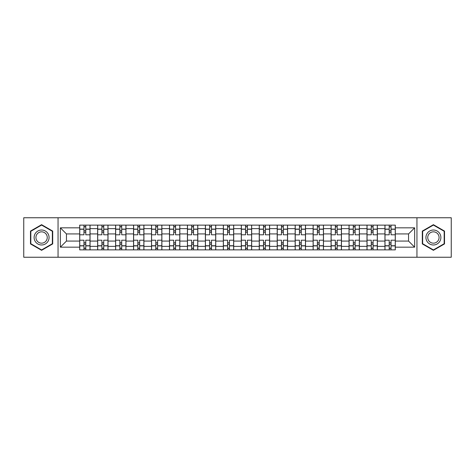 <?xml version="1.0" encoding="UTF-8"?>
<svg xmlns="http://www.w3.org/2000/svg" width="475" height="475" viewBox="0 0 475 475"><rect width="100%" height="100%" fill="white"/><g stroke="black" fill="none" stroke-linecap="round" stroke-linejoin="round"><path stroke-width="0.71" d="M416.949 257.242L451.25 257.242L451.25 217.758L23.75 217.758L23.75 257.242L416.949 257.242L416.949 217.758M97.648 249.874L97.648 228.635L90.048 228.635L90.048 249.874M90.048 228.635L90.048 225.126M97.648 228.635L97.648 225.126M108.009 225.126L108.009 249.874M115.603 249.874L115.603 225.126M125.964 225.126L125.964 249.874M133.558 249.874L133.558 225.126M143.919 225.126L143.919 249.874M151.519 249.874L151.519 225.126M161.874 225.126L161.874 249.874M169.474 249.874L169.474 225.126M179.835 225.126L179.835 249.874M187.429 249.874L187.429 225.126M197.79 225.126L197.79 249.874M205.384 249.874L205.384 225.126M215.745 225.126L215.745 249.874M223.345 249.874L223.345 225.126M233.7 225.126L233.7 249.874M241.3 249.874L241.3 225.126M251.655 225.126L251.655 249.874M259.255 249.874L259.255 225.126M269.616 225.126L269.616 249.874M277.21 249.874L277.21 225.126M287.571 225.126L287.571 249.874M295.165 249.874L295.165 225.126M305.526 225.126L305.526 249.874M313.126 249.874L313.126 225.126M323.481 225.126L323.481 249.874M331.081 249.874L331.081 225.126M341.442 225.126L341.442 249.874M349.036 249.874L349.036 225.126M359.397 225.126L359.397 249.874M366.991 249.874L366.991 225.126M377.352 225.126L377.352 249.874M384.952 249.874L384.952 225.126M384.952 241.068L377.352 241.068M366.991 241.068L359.397 241.068M349.036 241.068L341.442 241.068M331.081 241.068L323.481 241.068M313.126 241.068L305.526 241.068M295.165 241.068L287.571 241.068M277.21 241.068L269.616 241.068M259.255 241.068L251.655 241.068M241.3 241.068L233.7 241.068M223.345 241.068L215.745 241.068M205.384 241.068L197.79 241.068M187.429 241.068L179.835 241.068M169.474 241.068L161.874 241.068M151.519 241.068L143.919 241.068M133.558 241.068L125.964 241.068M115.603 241.068L108.009 241.068M97.648 241.068L90.048 241.068M384.952 233.932L377.352 233.932M366.991 233.932L359.397 233.932M349.036 233.932L341.442 233.932M331.081 233.932L323.481 233.932M313.126 233.932L305.526 233.932M295.165 233.932L287.571 233.932M277.21 233.932L269.616 233.932M259.255 233.932L251.655 233.932M241.3 233.932L233.7 233.932M223.345 233.932L215.745 233.932M205.384 233.932L197.79 233.932M187.429 233.932L179.835 233.932M169.474 233.932L161.874 233.932M151.519 233.932L143.919 233.932M133.558 233.932L125.964 233.932M115.603 233.932L108.009 233.932M97.648 233.932L90.048 233.932M66.453 241.068L79.693 241.068L79.693 233.932L66.453 233.932L66.453 241.068L60.355 247.166L60.355 227.834L79.693 227.834L79.693 233.932M395.307 233.932L395.307 241.068L408.548 241.068L408.548 233.932L395.307 233.932L395.307 225.126L79.693 225.126L79.693 227.834M395.307 227.834L414.645 227.834L414.645 247.166L395.307 247.166L395.307 241.068M79.693 241.068L79.693 249.874L395.307 249.874L395.307 247.166M79.693 247.166L60.355 247.166M58.051 257.242L58.051 217.758M52.701 231.088L41.592 224.675L30.483 231.088L30.483 243.912L41.592 250.325L52.701 243.912L52.701 231.088M444.517 231.088L433.408 224.675L422.299 231.088L422.299 243.912L433.408 250.325L444.517 243.912L444.517 231.088M85.791 248.146L83.95 248.146M83.95 226.854L85.791 226.854M103.746 248.146L101.905 248.146M101.905 226.854L103.746 226.854M121.707 248.146L119.86 248.146M119.86 226.854L121.707 226.854M139.662 248.146L137.821 248.146M137.821 226.854L139.662 226.854M157.617 248.146L155.776 248.146M155.776 226.854L157.617 226.854M175.572 248.146L173.731 248.146M173.731 226.854L175.572 226.854M193.533 248.146L191.686 248.146M191.686 226.854L193.533 226.854M211.488 248.146L209.647 248.146M209.647 226.854L211.488 226.854M229.443 248.146L227.602 248.146M227.602 226.854L229.443 226.854M247.398 248.146L245.557 248.146M245.557 226.854L247.398 226.854M265.353 248.146L263.512 248.146M263.512 226.854L265.353 226.854M283.314 248.146L281.467 248.146M281.467 226.854L283.314 226.854M301.269 248.146L299.428 248.146M299.428 226.854L301.269 226.854M319.224 248.146L317.383 248.146M317.383 226.854L319.224 226.854M337.179 248.146L335.338 248.146M335.338 226.854L337.179 226.854M355.14 248.146L353.293 248.146M353.293 226.854L355.14 226.854M373.095 248.146L371.254 248.146M371.254 226.854L373.095 226.854M391.05 248.146L389.209 248.146M389.209 226.854L391.05 226.854M60.355 227.834L66.453 233.932M408.548 241.068L414.645 247.166M408.548 233.932L414.645 227.834M89.995 249.874L89.995 234.792L85.791 234.792L85.791 225.126M83.95 225.126L83.95 234.792L79.747 234.792L79.747 225.126M89.995 234.792L89.995 225.126M79.747 249.874L79.747 240.208L83.95 240.208L83.95 249.874M85.791 249.874L85.791 240.208L89.995 240.208M83.95 232.263L85.791 232.263M79.747 240.208L79.747 234.792M85.791 242.737L83.95 242.737M85.791 248.377L83.95 248.377M83.95 244.233L85.791 244.233M85.791 230.767L83.95 230.767M83.95 226.623L85.791 226.623M35.114 241.241A7.481 7.481 0 0 0 45.333 243.978A7.481 7.481 0 0 0 48.07 233.759A7.481 7.481 0 0 0 37.852 231.022A7.481 7.481 0 0 0 35.114 241.241M36.688 240.332A5.664 5.664 0 0 0 44.424 242.404A5.664 5.664 0 0 0 46.497 234.668A5.664 5.664 0 0 0 38.76 232.596A5.664 5.664 0 0 0 36.688 240.332M41.592 225.073L52.351 231.283L52.351 243.717L41.592 249.927L30.828 243.717L30.828 231.283L41.592 225.073M426.93 241.241A7.481 7.481 0 0 0 437.148 243.978A7.481 7.481 0 0 0 439.886 233.759A7.481 7.481 0 0 0 429.667 231.022A7.481 7.481 0 0 0 426.93 241.241M428.503 240.332A5.664 5.664 0 0 0 436.24 242.404A5.664 5.664 0 0 0 438.312 234.668A5.664 5.664 0 0 0 430.576 232.596A5.664 5.664 0 0 0 428.503 240.332M433.408 225.073L444.173 231.283L444.173 243.717L433.408 249.927L422.649 243.717L422.649 231.283L433.408 225.073M107.95 249.874L107.95 234.792L103.746 234.792L103.746 225.126M101.905 225.126L101.905 234.792L97.707 234.792L97.707 225.126M107.95 234.792L107.95 225.126M97.707 249.874L97.707 240.208L101.905 240.208L101.905 249.874M103.746 249.874L103.746 240.208L107.95 240.208M101.905 232.263L103.746 232.263M97.707 240.208L97.707 234.792M103.746 242.737L101.905 242.737M103.746 248.377L101.905 248.377M101.905 244.233L103.746 244.233M103.746 230.767L101.905 230.767M101.905 226.623L103.746 226.623M125.905 249.874L125.905 234.792L121.707 234.792L121.707 225.126M119.86 225.126L119.86 234.792L115.663 234.792L115.663 225.126M125.905 234.792L125.905 225.126M115.663 249.874L115.663 240.208L119.86 240.208L119.86 249.874M121.707 249.874L121.707 240.208L125.905 240.208M119.86 232.263L121.707 232.263M115.663 240.208L115.663 234.792M121.707 242.737L119.86 242.737M121.707 248.377L119.86 248.377M119.86 244.233L121.707 244.233M121.707 230.767L119.86 230.767M119.86 226.623L121.707 226.623M143.86 249.874L143.86 234.792L139.662 234.792L139.662 225.126M137.821 225.126L137.821 234.792L133.618 234.792L133.618 225.126M143.86 234.792L143.86 225.126M133.618 249.874L133.618 240.208L137.821 240.208L137.821 249.874M139.662 249.874L139.662 240.208L143.86 240.208M137.821 232.263L139.662 232.263M133.618 240.208L133.618 234.792M139.662 242.737L137.821 242.737M139.662 248.377L137.821 248.377M137.821 244.233L139.662 244.233M139.662 230.767L137.821 230.767M137.821 226.623L139.662 226.623M161.821 249.874L161.821 234.792L157.617 234.792L157.617 225.126M155.776 225.126L155.776 234.792L151.572 234.792L151.572 225.126M161.821 234.792L161.821 225.126M151.572 249.874L151.572 240.208L155.776 240.208L155.776 249.874M157.617 249.874L157.617 240.208L161.821 240.208M155.776 232.263L157.617 232.263M151.572 240.208L151.572 234.792M157.617 242.737L155.776 242.737M157.617 248.377L155.776 248.377M155.776 244.233L157.617 244.233M157.617 230.767L155.776 230.767M155.776 226.623L157.617 226.623M179.776 249.874L179.776 234.792L175.572 234.792L175.572 225.126M173.731 225.126L173.731 234.792L169.533 234.792L169.533 225.126M179.776 234.792L179.776 225.126M169.533 249.874L169.533 240.208L173.731 240.208L173.731 249.874M175.572 249.874L175.572 240.208L179.776 240.208M173.731 232.263L175.572 232.263M169.533 240.208L169.533 234.792M175.572 242.737L173.731 242.737M175.572 248.377L173.731 248.377M173.731 244.233L175.572 244.233M175.572 230.767L173.731 230.767M173.731 226.623L175.572 226.623M197.731 249.874L197.731 234.792L193.533 234.792L193.533 225.126M191.686 225.126L191.686 234.792L187.488 234.792L187.488 225.126M197.731 234.792L197.731 225.126M187.488 249.874L187.488 240.208L191.686 240.208L191.686 249.874M193.533 249.874L193.533 240.208L197.731 240.208M191.686 232.263L193.533 232.263M187.488 240.208L187.488 234.792M193.533 242.737L191.686 242.737M193.533 248.377L191.686 248.377M191.686 244.233L193.533 244.233M193.533 230.767L191.686 230.767M191.686 226.623L193.533 226.623M215.686 249.874L215.686 234.792L211.488 234.792L211.488 225.126M209.647 225.126L209.647 234.792L205.443 234.792L205.443 225.126M215.686 234.792L215.686 225.126M205.443 249.874L205.443 240.208L209.647 240.208L209.647 249.874M211.488 249.874L211.488 240.208L215.686 240.208M209.647 232.263L211.488 232.263M205.443 240.208L205.443 234.792M211.488 242.737L209.647 242.737M211.488 248.377L209.647 248.377M209.647 244.233L211.488 244.233M211.488 230.767L209.647 230.767M209.647 226.623L211.488 226.623M233.647 249.874L233.647 234.792L229.443 234.792L229.443 225.126M227.602 225.126L227.602 234.792L223.398 234.792L223.398 225.126M233.647 234.792L233.647 225.126M223.398 249.874L223.398 240.208L227.602 240.208L227.602 249.874M229.443 249.874L229.443 240.208L233.647 240.208M227.602 232.263L229.443 232.263M223.398 240.208L223.398 234.792M229.443 242.737L227.602 242.737M229.443 248.377L227.602 248.377M227.602 244.233L229.443 244.233M229.443 230.767L227.602 230.767M227.602 226.623L229.443 226.623M251.602 249.874L251.602 234.792L247.398 234.792L247.398 225.126M245.557 225.126L245.557 234.792L241.353 234.792L241.353 225.126M251.602 234.792L251.602 225.126M241.353 249.874L241.353 240.208L245.557 240.208L245.557 249.874M247.398 249.874L247.398 240.208L251.602 240.208M245.557 232.263L247.398 232.263M241.353 240.208L241.353 234.792M247.398 242.737L245.557 242.737M247.398 248.377L245.557 248.377M245.557 244.233L247.398 244.233M247.398 230.767L245.557 230.767M245.557 226.623L247.398 226.623M269.557 249.874L269.557 234.792L265.353 234.792L265.353 225.126M263.512 225.126L263.512 234.792L259.314 234.792L259.314 225.126M269.557 234.792L269.557 225.126M259.314 249.874L259.314 240.208L263.512 240.208L263.512 249.874M265.353 249.874L265.353 240.208L269.557 240.208M263.512 232.263L265.353 232.263M259.314 240.208L259.314 234.792M265.353 242.737L263.512 242.737M265.353 248.377L263.512 248.377M263.512 244.233L265.353 244.233M265.353 230.767L263.512 230.767M263.512 226.623L265.353 226.623M287.512 249.874L287.512 234.792L283.314 234.792L283.314 225.126M281.467 225.126L281.467 234.792L277.269 234.792L277.269 225.126M287.512 234.792L287.512 225.126M277.269 249.874L277.269 240.208L281.467 240.208L281.467 249.874M283.314 249.874L283.314 240.208L287.512 240.208M281.467 232.263L283.314 232.263M277.269 240.208L277.269 234.792M283.314 242.737L281.467 242.737M283.314 248.377L281.467 248.377M281.467 244.233L283.314 244.233M283.314 230.767L281.467 230.767M281.467 226.623L283.314 226.623M305.467 249.874L305.467 234.792L301.269 234.792L301.269 225.126M299.428 225.126L299.428 234.792L295.224 234.792L295.224 225.126M305.467 234.792L305.467 225.126M295.224 249.874L295.224 240.208L299.428 240.208L299.428 249.874M301.269 249.874L301.269 240.208L305.467 240.208M299.428 232.263L301.269 232.263M295.224 240.208L295.224 234.792M301.269 242.737L299.428 242.737M301.269 248.377L299.428 248.377M299.428 244.233L301.269 244.233M301.269 230.767L299.428 230.767M299.428 226.623L301.269 226.623M323.428 249.874L323.428 234.792L319.224 234.792L319.224 225.126M317.383 225.126L317.383 234.792L313.179 234.792L313.179 225.126M323.428 234.792L323.428 225.126M313.179 249.874L313.179 240.208L317.383 240.208L317.383 249.874M319.224 249.874L319.224 240.208L323.428 240.208M317.383 232.263L319.224 232.263M313.179 240.208L313.179 234.792M319.224 242.737L317.383 242.737M319.224 248.377L317.383 248.377M317.383 244.233L319.224 244.233M319.224 230.767L317.383 230.767M317.383 226.623L319.224 226.623M341.383 249.874L341.383 234.792L337.179 234.792L337.179 225.126M335.338 225.126L335.338 234.792L331.14 234.792L331.14 225.126M341.383 234.792L341.383 225.126M331.14 249.874L331.14 240.208L335.338 240.208L335.338 249.874M337.179 249.874L337.179 240.208L341.383 240.208M335.338 232.263L337.179 232.263M331.14 240.208L331.14 234.792M337.179 242.737L335.338 242.737M337.179 248.377L335.338 248.377M335.338 244.233L337.179 244.233M337.179 230.767L335.338 230.767M335.338 226.623L337.179 226.623M359.338 249.874L359.338 234.792L355.14 234.792L355.14 225.126M353.293 225.126L353.293 234.792L349.095 234.792L349.095 225.126M359.338 234.792L359.338 225.126M349.095 249.874L349.095 240.208L353.293 240.208L353.293 249.874M355.14 249.874L355.14 240.208L359.338 240.208M353.293 232.263L355.14 232.263M349.095 240.208L349.095 234.792M355.14 242.737L353.293 242.737M355.14 248.377L353.293 248.377M353.293 244.233L355.14 244.233M355.14 230.767L353.293 230.767M353.293 226.623L355.14 226.623M377.293 249.874L377.293 234.792L373.095 234.792L373.095 225.126M371.254 225.126L371.254 234.792L367.05 234.792L367.05 225.126M377.293 234.792L377.293 225.126M367.05 249.874L367.05 240.208L371.254 240.208L371.254 249.874M373.095 249.874L373.095 240.208L377.293 240.208M371.254 232.263L373.095 232.263M367.05 240.208L367.05 234.792M373.095 242.737L371.254 242.737M373.095 248.377L371.254 248.377M371.254 244.233L373.095 244.233M373.095 230.767L371.254 230.767M371.254 226.623L373.095 226.623M395.253 249.874L395.253 234.792L391.05 234.792L391.05 225.126M389.209 225.126L389.209 234.792L385.005 234.792L385.005 225.126M395.253 234.792L395.253 225.126M385.005 249.874L385.005 240.208L389.209 240.208L389.209 249.874M391.05 249.874L391.05 240.208L395.253 240.208M389.209 232.263L391.05 232.263M385.005 240.208L385.005 234.792M391.05 242.737L389.209 242.737M391.05 248.377L389.209 248.377M389.209 244.233L391.05 244.233M391.05 230.767L389.209 230.767M389.209 226.623L391.05 226.623M366.991 228.635L359.397 228.635M349.036 228.635L341.442 228.635M331.081 228.635L323.481 228.635M313.126 228.635L305.526 228.635M295.165 228.635L287.571 228.635M277.21 228.635L269.616 228.635M259.255 228.635L251.655 228.635M241.3 228.635L233.7 228.635M223.345 228.635L215.745 228.635M205.384 228.635L197.79 228.635M187.429 228.635L179.835 228.635M169.474 228.635L161.874 228.635M151.519 228.635L143.919 228.635M133.558 228.635L125.964 228.635M115.603 228.635L108.009 228.635M384.952 228.635L377.352 228.635M366.991 246.365L359.397 246.365M349.036 246.365L341.442 246.365M331.081 246.365L323.481 246.365M313.126 246.365L305.526 246.365M295.165 246.365L287.571 246.365M277.21 246.365L269.616 246.365M259.255 246.365L251.655 246.365M241.3 246.365L233.7 246.365M223.345 246.365L215.745 246.365M205.384 246.365L197.79 246.365M187.429 246.365L179.835 246.365M169.474 246.365L161.874 246.365M151.519 246.365L143.919 246.365M133.558 246.365L125.964 246.365M115.603 246.365L108.009 246.365M97.648 246.365L90.048 246.365M384.952 246.365L377.352 246.365M89.995 229.098L85.791 229.098M83.95 229.098L79.747 229.098M83.95 229.253L79.747 229.253M83.95 245.747L79.747 245.747M83.95 245.902L79.747 245.902M89.995 245.902L85.791 245.902M89.995 229.253L85.791 229.253M89.995 245.747L85.791 245.747M107.95 229.098L103.746 229.098M101.905 229.098L97.707 229.098M101.905 229.253L97.707 229.253M101.905 245.747L97.707 245.747M101.905 245.902L97.707 245.902M107.95 245.902L103.746 245.902M107.95 229.253L103.746 229.253M107.95 245.747L103.746 245.747M125.905 229.098L121.707 229.098M119.86 229.098L115.663 229.098M119.86 229.253L115.663 229.253M119.86 245.747L115.663 245.747M119.86 245.902L115.663 245.902M125.905 245.902L121.707 245.902M125.905 229.253L121.707 229.253M125.905 245.747L121.707 245.747M143.86 229.098L139.662 229.098M137.821 229.098L133.618 229.098M137.821 229.253L133.618 229.253M137.821 245.747L133.618 245.747M137.821 245.902L133.618 245.902M143.86 245.902L139.662 245.902M143.86 229.253L139.662 229.253M143.86 245.747L139.662 245.747M161.821 229.098L157.617 229.098M155.776 229.098L151.572 229.098M155.776 229.253L151.572 229.253M155.776 245.747L151.572 245.747M155.776 245.902L151.572 245.902M161.821 245.902L157.617 245.902M161.821 229.253L157.617 229.253M161.821 245.747L157.617 245.747M179.776 229.098L175.572 229.098M173.731 229.098L169.533 229.098M173.731 229.253L169.533 229.253M173.731 245.747L169.533 245.747M173.731 245.902L169.533 245.902M179.776 245.902L175.572 245.902M179.776 229.253L175.572 229.253M179.776 245.747L175.572 245.747M197.731 229.098L193.533 229.098M191.686 229.098L187.488 229.098M191.686 229.253L187.488 229.253M191.686 245.747L187.488 245.747M191.686 245.902L187.488 245.902M197.731 245.902L193.533 245.902M197.731 229.253L193.533 229.253M197.731 245.747L193.533 245.747M215.686 229.098L211.488 229.098M209.647 229.098L205.443 229.098M209.647 229.253L205.443 229.253M209.647 245.747L205.443 245.747M209.647 245.902L205.443 245.902M215.686 245.902L211.488 245.902M215.686 229.253L211.488 229.253M215.686 245.747L211.488 245.747M233.647 229.098L229.443 229.098M227.602 229.098L223.398 229.098M227.602 229.253L223.398 229.253M227.602 245.747L223.398 245.747M227.602 245.902L223.398 245.902M233.647 245.902L229.443 245.902M233.647 229.253L229.443 229.253M233.647 245.747L229.443 245.747M251.602 229.098L247.398 229.098M245.557 229.098L241.353 229.098M245.557 229.253L241.353 229.253M245.557 245.747L241.353 245.747M245.557 245.902L241.353 245.902M251.602 245.902L247.398 245.902M251.602 229.253L247.398 229.253M251.602 245.747L247.398 245.747M269.557 229.098L265.353 229.098M263.512 229.098L259.314 229.098M263.512 229.253L259.314 229.253M263.512 245.747L259.314 245.747M263.512 245.902L259.314 245.902M269.557 245.902L265.353 245.902M269.557 229.253L265.353 229.253M269.557 245.747L265.353 245.747M287.512 229.098L283.314 229.098M281.467 229.098L277.269 229.098M281.467 229.253L277.269 229.253M281.467 245.747L277.269 245.747M281.467 245.902L277.269 245.902M287.512 245.902L283.314 245.902M287.512 229.253L283.314 229.253M287.512 245.747L283.314 245.747M305.467 229.098L301.269 229.098M299.428 229.098L295.224 229.098M299.428 229.253L295.224 229.253M299.428 245.747L295.224 245.747M299.428 245.902L295.224 245.902M305.467 245.902L301.269 245.902M305.467 229.253L301.269 229.253M305.467 245.747L301.269 245.747M323.428 229.098L319.224 229.098M317.383 229.098L313.179 229.098M317.383 229.253L313.179 229.253M317.383 245.747L313.179 245.747M317.383 245.902L313.179 245.902M323.428 245.902L319.224 245.902M323.428 229.253L319.224 229.253M323.428 245.747L319.224 245.747M341.383 229.098L337.179 229.098M335.338 229.098L331.14 229.098M335.338 229.253L331.14 229.253M335.338 245.747L331.14 245.747M335.338 245.902L331.14 245.902M341.383 245.902L337.179 245.902M341.383 229.253L337.179 229.253M341.383 245.747L337.179 245.747M359.338 229.098L355.14 229.098M353.293 229.098L349.095 229.098M353.293 229.253L349.095 229.253M353.293 245.747L349.095 245.747M353.293 245.902L349.095 245.902M359.338 245.902L355.14 245.902M359.338 229.253L355.14 229.253M359.338 245.747L355.14 245.747M377.293 229.098L373.095 229.098M371.254 229.098L367.05 229.098M371.254 229.253L367.05 229.253M371.254 245.747L367.05 245.747M371.254 245.902L367.05 245.902M377.293 245.902L373.095 245.902M377.293 229.253L373.095 229.253M377.293 245.747L373.095 245.747M395.253 229.098L391.05 229.098M389.209 229.098L385.005 229.098M389.209 229.253L385.005 229.253M389.209 245.747L385.005 245.747M389.209 245.902L385.005 245.902M395.253 245.902L391.05 245.902M395.253 229.253L391.05 229.253M395.253 245.747L391.05 245.747"/></g></svg>
